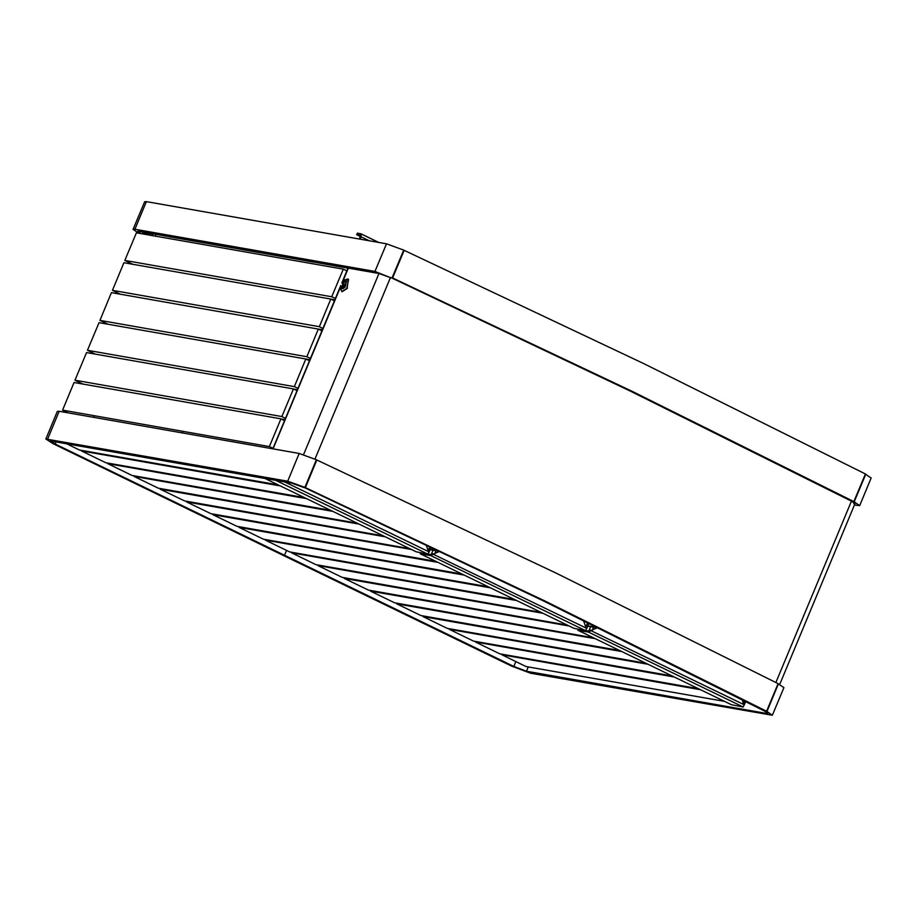 <?xml version="1.0" encoding="UTF-8"?>
<svg xmlns="http://www.w3.org/2000/svg" width="917" height="917" viewBox="0 0 917 917"><rect width="100%" height="100%" fill="white"/><g stroke="black" fill="none" stroke-linecap="round" stroke-linejoin="round"><path stroke-width="1.38" d="M303.195 487.271L291.721 483.11L50.492 440.974L55.192 444.034L284.522 555.255L282.23 554.854L52.899 443.633L45.85 439.048L57.358 411.401L59.147 411.309L299.183 453.502L316.399 459.749L304.891 487.397L303.195 487.271M304.891 487.397L287.674 481.15L45.85 439.048M284.522 555.255L286.54 550.395L284.522 555.255L282.23 554.854L511.56 666.074L530.542 673.158L772.366 715.26L766.944 711.489L764.113 710.813L767.735 713.334L766.543 713.392L526.496 671.198L513.841 666.476L284.522 555.255M772.366 715.26L783.875 687.612L778.052 683.738M778.453 683.841L766.944 711.489M865.728 474.181L854.22 501.828L859.642 505.599L871.15 477.952L865.316 474.089M859.642 505.599L854.415 505.084M854.22 501.828L851.389 501.152L854.999 503.674L853.807 503.731M775.897 682.523L851.389 501.152M138.547 233.159L133.125 229.388L134.914 229.296L374.95 271.489L390.47 277.61L378.996 273.449L138.948 231.256L137.756 231.313L140.863 233.571M392.167 277.736L403.675 250.089L386.458 243.842L146.422 201.648L144.634 201.74L133.125 229.388M390.963 277.656L630.117 390.997L851.022 500.969L853.853 501.633L632.409 391.399L392.602 277.943L390.906 277.817M853.853 501.633L865.361 473.997L643.917 363.751L404.11 250.295L392.602 277.943M303.699 487.305L542.841 600.658L763.746 710.629L766.578 711.294L545.134 601.059L305.327 487.592L303.63 487.477M766.578 711.294L778.086 683.646L556.642 573.412L316.835 459.944L305.327 487.592M150.503 233.285L152.566 234.293L152.05 235.531M147.614 234.752L141.241 231.657L145.127 232.345L151.5 235.44M153.196 235.738L152.566 234.293M172.74 237.354L155.454 234.156M200.181 242.168L175.032 237.755M227.611 246.994L202.462 242.569M337.341 266.285L312.193 261.861M347.979 268.154L339.634 266.687M309.912 261.46L284.763 257.035M282.482 256.634L257.333 252.221M255.041 251.82L229.903 247.395M155.947 234.397L155.237 236.093M335.06 265.884L341.915 267.088M307.619 261.058L314.485 262.262M280.189 256.233L287.055 257.436M252.76 251.418L259.614 252.622M232.184 247.796L225.33 246.593M204.755 242.971L197.889 241.767M177.313 238.156L170.459 236.953M587.648 626.208L599.431 628.283M587.786 625.852L598.251 627.698M430.073 549.696L440.378 551.507M430.222 549.34L439.128 550.911M343.921 287.927L342.683 287.33L343.187 283.915L345.262 284.19L342.992 287.136L344.15 287.697M345.973 284.534L345.262 284.19M343.153 288.546L342.339 288.546L342.992 283.193L345.869 281.267L346.374 281.909M342.454 282.78L346.328 281.611L344.952 286.643L342.901 288.695L342.454 282.78M346.603 280.189L344.666 279.868L340.792 289.222L345.216 287.055L346.603 280.189M340.494 288.477L341.846 291.629L346.844 288.282L348.609 279.547L347.979 278.974L344.666 279.868M342.052 291.709L347.245 288.477L348.173 279.089M278.103 484.875L79.481 449.972L66.013 443.438M304.375 497.622L105.753 462.707L81.498 450.946L81.751 450.373M280.121 485.861L81.498 450.946M330.636 510.356L132.014 475.453L107.77 463.693L108.011 463.108M306.393 498.596L107.77 463.693M356.908 523.103L158.286 488.188L134.031 476.427L134.283 475.843M332.653 511.342L134.031 476.427M383.168 535.837L184.546 500.923L160.303 489.162L160.544 488.589M358.925 524.077L160.303 489.162M409.44 548.572L210.818 513.669L186.564 501.908L186.816 501.324M385.186 536.812L186.564 501.908M435.701 561.319L237.079 526.404L212.836 514.643L213.076 514.059M411.458 549.558L212.836 514.643M461.973 574.053L263.351 539.139L239.096 527.39L239.348 526.805M437.718 562.293L239.096 527.39M488.234 586.788L289.612 551.885L265.368 540.124L265.609 539.54M463.991 575.028L265.368 540.124M514.506 599.535L315.884 564.62L291.629 552.859L291.881 552.275M490.263 587.774L291.629 552.859M540.766 612.269L342.144 577.355L317.901 565.606L318.142 565.021M516.523 600.509L317.901 565.606M567.038 625.004L368.416 590.101L344.173 578.34L344.414 577.756M542.795 613.244L344.173 578.34M593.299 637.751L394.677 602.836L370.434 591.075L370.674 590.491M569.056 625.99L370.434 591.075M619.571 650.485L420.949 615.582L396.706 603.822L396.946 603.237M595.328 638.725L396.706 603.822M645.832 663.22L447.209 628.317L422.966 616.556L423.207 615.972M621.588 651.471L422.966 616.556M672.104 675.967L473.481 641.052L449.238 629.291L449.479 628.718M647.861 664.206L449.238 629.291M698.364 688.701L499.742 653.798L475.499 642.038L475.74 641.453M674.121 676.941L475.499 642.038M724.636 701.436L526.014 666.533L501.771 654.772L502.012 654.188M700.393 689.687L501.771 654.772M283.112 419.31L282.894 419.848M332.986 299.504L332.756 300.042M284.476 419.55L284.098 420.433M334.338 299.744L333.971 300.627M182.047 432.916L183.022 431.391M93.465 417.338L94.44 415.814M284.499 420.628L280.934 418.897L269.426 446.545L272.991 448.275M269.426 446.545L62.528 410.186L74.036 382.538L280.934 418.897M62.528 410.186L68.099 412.879M296.97 390.676L293.394 388.946L281.886 416.593L285.462 418.324M281.886 416.593L74.999 380.234L86.507 352.587L293.394 388.946M281.015 418.943L284.923 419.631M74.999 380.234L83 384.108M309.442 360.725L305.865 358.994L294.357 386.642L297.933 388.372M294.357 386.642L87.47 350.283L98.979 322.635L305.865 358.994M293.486 388.991L297.383 389.679M87.47 350.283L95.46 354.157M321.901 330.773L318.337 329.043L306.828 356.69L310.393 358.421M306.828 356.69L99.93 320.331L111.438 292.683L318.337 329.043M305.957 359.04L309.854 359.728M99.93 320.331L107.931 324.205M334.373 300.822L330.796 299.091L319.288 326.739L322.864 328.469M319.288 326.739L112.401 290.38L123.91 262.732L330.796 299.091M318.417 329.088L322.325 329.776M112.401 290.38L120.402 294.254M346.844 270.87L343.267 269.139L331.759 296.787L335.335 298.518M331.759 296.787L124.872 260.428L136.381 232.78L343.267 269.139M330.888 299.137L334.785 299.825M124.872 260.428L132.862 264.302M356.873 234.58L357.447 233.205L356.873 234.58L360.381 235.21L359.418 239.085M369.436 240.85L361.103 236.804L360.106 239.211M361.103 236.804L361.046 233.858L357.447 233.205M356.633 234.592L360.45 236.597M591.499 630.243L588.783 631.068L585.86 630.552L588.783 631.068L589.161 630.174L591.591 630.243L589.161 630.174L590.594 626.724M591.946 630.22L588.405 631.985L578.26 630.449L731.422 704.737L743.171 707.053L744.031 704.967L743.561 703.706M743.905 704.588L590.766 630.598M744.031 705.242L742.025 699.533M744.524 700.806L743.423 703.339M597.093 627.87L591.591 630.243M433.901 553.811L431.185 554.636L428.262 554.12L431.185 554.636L431.552 553.742L433.993 553.811L431.552 553.742L433.03 550.211M434.349 553.788L430.807 555.553L420.662 554.017L573.824 628.294L585.573 630.609L586.433 628.535L585.963 627.274M586.295 628.156L433.168 554.166M586.433 628.81L583.407 620.419M585.871 626.907L587.694 622.517M439.633 551.369L433.993 553.811M264.635 478.342L416.226 551.862L427.975 554.177L428.835 552.103L428.365 550.842M428.835 552.378L426.084 544.732M429.913 546.543L428.228 550.475M55.192 444.034L56.155 441.707M287.674 481.15L299.183 453.502M47.638 438.956L59.147 411.309M515.87 661.615L513.841 666.476M528.272 666.934L526.496 671.198M766.933 712.44L766.543 713.392M142.662 233.881L143.201 232.609M374.95 271.489L386.458 243.842M134.914 229.296L146.422 201.648M348.357 268.062L342.729 281.588M340.436 287.09L273.083 448.906M378.996 273.449L303.561 454.672M390.47 277.61L314.932 459.085M378.801 242.501L361.183 233.95M588.783 631.068L588.405 631.985L743.171 707.053M578.249 629.326L577.916 630.139M593.563 627.251L592.393 630.071M431.185 554.636L430.807 555.553L585.573 630.609M420.651 552.894L420.318 553.708M435.999 550.739L434.796 553.639M275.581 480.267L427.975 554.177M284.66 481.872L428.697 551.725M854.999 503.674L779.725 684.506M272.75 448.849L340.746 285.508M341.766 283.055L348.036 268.005M361.046 233.858L378.893 242.512M577.79 630.151L578.146 629.303M744.203 705.127L745.75 701.436M420.192 553.719L420.548 552.871M586.605 628.695L588.932 623.124M429.007 552.263L431.15 547.128"/></g></svg>
